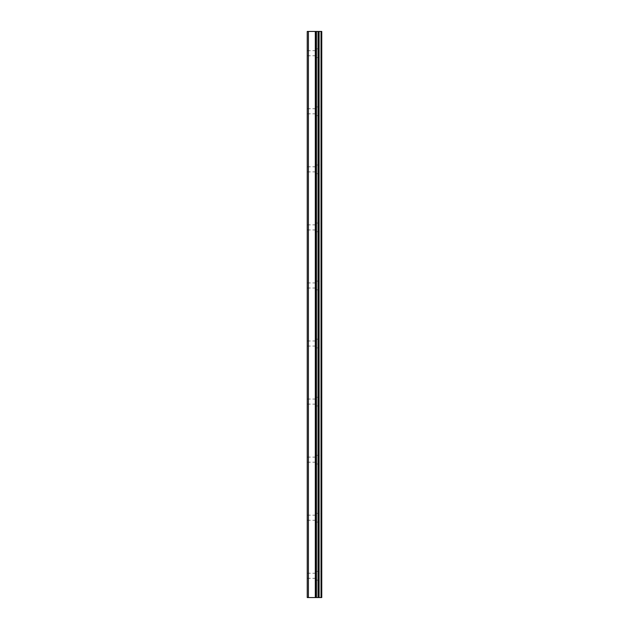 <?xml version="1.0" encoding="UTF-8"?>
<svg xmlns="http://www.w3.org/2000/svg" width="629" height="629" viewBox="0 0 629 629"><rect width="100%" height="100%" fill="white"/><g stroke="black" fill="none" stroke-linecap="round" stroke-linejoin="round"><path stroke-width="0.47" stroke-dasharray="3.15 2.36" d="M319.005 597.55L316.316 597.55L316.316 31.45L321.757 31.45L321.757 597.55L319.005 597.55L319.005 31.45M318.046 597.55L318.046 31.45L318.046 597.55M307.243 53.221L307.243 55.761L307.243 53.221M315.223 53.221L315.223 57.577L315.223 53.221M321.741 53.221L321.741 57.577L321.741 53.221M321.757 53.221L321.757 57.577L321.757 53.221M307.243 111.286L307.243 113.825L307.243 111.286M315.223 111.286L315.223 115.642L315.223 111.286M321.741 111.286L321.741 115.642L321.741 111.286M321.757 111.286L321.757 115.642L321.757 111.286M307.243 169.343L307.243 171.89L307.243 169.343M315.223 169.343L315.223 173.698L315.223 169.343M321.741 169.343L321.741 173.698L321.741 169.343M321.757 169.343L321.757 173.698L321.757 169.343M307.243 227.407L307.243 224.868L307.243 227.407M315.223 227.407L315.223 223.051L315.223 227.407M321.741 227.407L321.741 223.051L321.741 227.407M321.757 227.407L321.757 223.051L321.757 227.407M307.243 285.472L307.243 288.011L307.243 285.472M315.223 285.472L315.223 289.827L315.223 285.472M321.741 285.472L321.741 289.827L321.741 285.472M321.757 285.472L321.757 289.827L321.757 285.472M307.243 343.528L307.243 340.989L307.243 343.528M315.223 343.528L315.223 339.173L315.223 343.528M321.741 343.528L321.741 339.173L321.741 343.528M321.757 343.528L321.757 339.173L321.757 343.528M307.243 401.593L307.243 404.132L307.243 401.593M315.223 401.593L315.223 405.949L315.223 401.593M321.741 401.593L321.741 405.949L321.741 401.593M321.757 401.593L321.757 405.949L321.757 401.593M307.243 459.657L307.243 457.11L307.243 459.657M315.223 459.657L315.223 455.302L315.223 459.657M321.741 459.657L321.741 455.302L321.741 459.657M321.757 459.657L321.757 455.302L321.757 459.657M307.243 517.714L307.243 520.254L307.243 517.714M315.223 517.714L315.223 513.358L315.223 517.714M321.741 517.714L321.741 513.358L321.741 517.714M321.757 517.714L321.757 513.358L321.757 517.714M307.243 575.779L307.243 578.318L307.243 575.779M315.223 575.779L315.223 580.135L315.223 575.779M321.741 575.779L321.741 580.135L321.741 575.779M321.757 575.779L321.757 580.135L321.757 575.779M321.018 575.779L321.018 580.135L321.018 575.779M321.018 517.714L321.018 513.358L321.018 517.714M321.018 459.657L321.018 455.302L321.018 459.657M321.018 401.593L321.018 405.949L321.018 401.593M321.018 343.528L321.018 339.173L321.018 343.528M321.018 285.472L321.018 289.827L321.018 285.472M321.018 227.407L321.018 223.051L321.018 227.407M321.018 169.343L321.018 173.698L321.018 169.343M321.018 111.286L321.018 115.642L321.018 111.286M321.018 53.221L321.018 57.577L321.018 53.221M315.727 597.55L313.077 597.542L315.727 597.55M313.077 597.55L315.601 597.55L313.077 597.542M316.316 597.55L307.243 597.55L307.243 31.45L316.316 31.45M313.077 31.45L315.915 31.458L313.069 31.458M308.407 597.55L308.407 31.45M315.302 597.55L315.302 31.45M316.45 597.55L316.45 31.45L316.45 597.55M321.026 597.55L321.026 31.45M315.53 597.55L315.53 31.45M318.18 597.55L318.18 31.45M319.092 597.55L319.092 31.45M316.379 597.55L316.379 31.45L316.379 597.55M318.125 597.55L318.125 31.45L318.125 597.55M307.243 55.761L315.223 55.761M307.243 113.825L315.223 113.825M307.243 171.89L315.223 171.89M307.243 229.947L315.223 229.947M307.243 288.011L315.223 288.011M307.243 346.068L315.223 346.068M307.243 404.132L315.223 404.132M307.243 462.197L315.223 462.197M307.243 520.254L315.223 520.254M307.243 578.318L315.223 578.318M315.223 580.135L321.018 580.135M315.223 522.07L321.018 522.07M315.223 464.005L321.018 464.005M315.223 405.949L321.018 405.949M315.223 347.884L321.018 347.884M315.223 289.827L321.018 289.827M315.223 231.763L321.018 231.763M315.223 173.698L321.018 173.698M315.223 115.642L321.018 115.642M315.223 57.577L321.018 57.577M315.223 48.865L321.018 48.865M315.223 106.93L321.018 106.93M315.223 164.995L321.018 164.995M315.223 223.051L321.018 223.051M315.223 281.116L321.018 281.116M315.223 339.173L321.018 339.173M315.223 397.237L321.018 397.237M315.223 455.302L321.018 455.302M315.223 513.358L321.018 513.358M315.223 571.423L321.018 571.423M307.243 573.239L315.223 573.239M307.243 515.175L315.223 515.175M307.243 457.11L315.223 457.11M307.243 399.053L315.223 399.053M307.243 340.989L315.223 340.989M307.243 282.932L315.223 282.932M307.243 224.868L315.223 224.868M307.243 166.803L315.223 166.803M307.243 108.746L315.223 108.746M307.243 50.682L315.223 50.682"/><path stroke-width="0.94" d="M321.026 597.55L321.026 31.45L321.757 31.45L321.757 597.55L316.45 597.55L316.45 31.45L307.243 31.45L307.243 597.55L315.53 597.55L315.53 31.45M315.53 597.55L316.45 597.55L316.45 31.45L321.026 31.45M318.046 597.55L318.046 31.45L318.046 597.55M315.302 597.55L315.302 31.45M308.407 597.55L308.407 31.45M319.092 597.55L319.092 31.45M319.005 597.55L319.005 31.45M318.18 597.55L318.18 31.45M316.316 597.55L316.316 31.45"/></g></svg>
